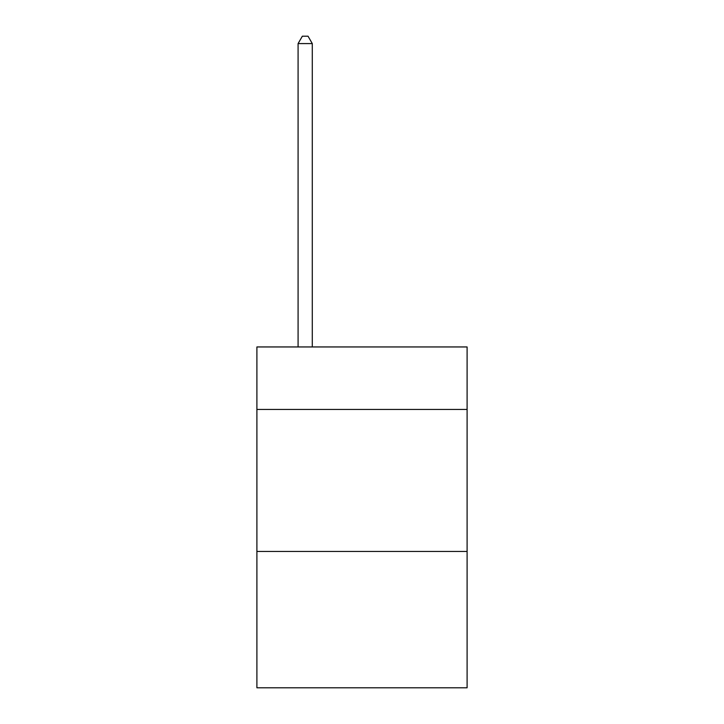 <?xml version="1.0" encoding="UTF-8"?>
<svg xmlns="http://www.w3.org/2000/svg" width="724" height="724" viewBox="0 0 724 724"><rect width="100%" height="100%" fill="white"/><g stroke="black" fill="none" stroke-linecap="round" stroke-linejoin="round"><path stroke-width="1.09" d="M467.098 409.431L467.098 346.95L256.902 346.95L256.902 409.431L467.098 409.431L467.098 687.8L256.902 687.8L256.902 409.431M467.098 551.462L256.902 551.462M312.288 346.95L312.288 43.585L298.089 43.585L298.089 346.95M298.089 43.585L302.351 36.2L308.035 36.2L312.288 43.585"/></g></svg>

